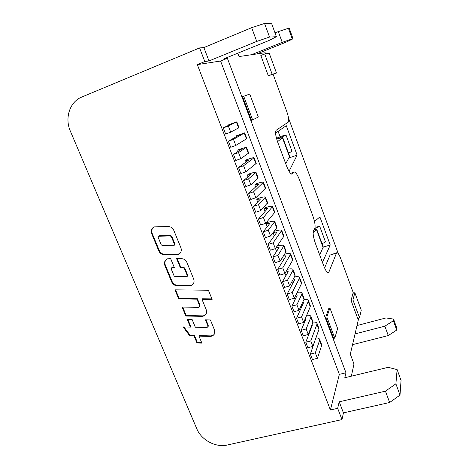 <?xml version="1.0" encoding="UTF-8"?>
<svg xmlns="http://www.w3.org/2000/svg" width="469" height="469" viewBox="0 0 469 469"><rect width="100%" height="100%" fill="white"/><g stroke="black" fill="none" stroke-linecap="round" stroke-linejoin="round"><path stroke-width="0.7" d="M174.468 244.32L171.32 236.646L170.347 235.971L158.276 236.229L159.226 235.69L170.798 235.608L171.771 236.276L174.914 243.939L174.304 245.228L174.914 243.939M158.276 236.229L158.082 237.173L161.236 244.806L162.204 245.475L174.304 245.228M187.19 276.452L175.078 276.628L174.116 275.965L171.208 268.925L171.648 267.875L174.45 267.852L170.652 258.63L167.48 258.812L165.92 259.773C164.414 261.409 164.08 263.373 164.918 265.659L171.689 281.98C172.803 284.314 174.609 285.562 177.094 285.732L189.763 285.861L192.044 285.17L192.999 284.278C194.166 282.707 194.383 280.919 193.633 278.914L186.897 262.429C185.777 260.049 183.948 258.788 181.421 258.636L176.608 258.636L180.407 267.875L183.432 267.887L183.86 267.465L184.827 268.133L187.717 275.197L187.19 276.452L187.717 275.197M166.325 259.421C164.859 261.051 164.543 262.998 165.375 265.249L172.129 281.541C173.243 283.868 175.043 285.117 177.528 285.287L190.179 285.416L191.387 285.246L192.999 284.273M171.343 268.063L172.094 267.459L174.28 267.43M199.589 305.606L199.477 306.855L198.428 307.359L182.095 307.066L185.806 316.018L202.28 316.37L204.548 315.719L205.803 314.459C206.723 312.987 206.847 311.375 206.172 309.604L201.94 299.245L212.123 299.398L208.412 290.252L174.955 289.854L178.707 298.894L196.951 299.169L199.589 305.606L199.982 305.126L199.771 306.491M182.717 307.078L186.222 315.526L202.667 315.872L203.874 315.713L205.797 314.464M154.278 226.885L153.175 227.483C151.299 229.165 150.825 231.305 151.751 233.914L158.833 250.985C159.964 253.354 161.776 254.608 164.279 254.755L176.995 254.743L178.208 254.556L179.856 253.512C181.339 251.859 181.667 249.889 180.841 247.603L173.794 230.355C172.651 227.94 170.81 226.668 168.271 226.545L154.278 226.885M153.539 227.231C151.763 228.919 151.329 231.024 152.232 233.55L159.302 250.598C160.427 252.961 162.245 254.21 164.736 254.356L177.434 254.345L179.879 253.489M207.867 325.803L207.79 326.975L206.706 327.526L195.315 327.233L192.138 319.547L187.225 319.436L190.408 327.11L183.121 326.922L189.769 335.845L194.084 335.968L196.974 342.945L201.875 343.097L198.985 336.109L210.517 336.437L212.791 335.81L214.192 334.338L214.427 329.801L210.405 319.964L205.428 319.852L207.867 325.803L208.248 325.293L208.078 326.588M198.985 336.109L199.378 335.581L210.892 335.91L213.161 335.282L214.186 334.344M288.587 118.258L338.325 253.735M355.039 333.91L356.991 325.55L386.028 317.929L393.561 319.09L393.374 320.732L384.879 326.184L355.039 333.91L350.314 354.165L353.978 363.962L351.345 376.179M237.76 53.208L239.014 56.556L265.196 52.721L265.601 53.824M341.983 419.591L337.668 408.329L339.198 401.792L343.431 412.878L341.983 419.591L227.33 445.005C215.758 447.801 201.365 440.115 196.804 428.789L70.373 131.179C64.499 118.059 69.77 101.75 81.817 97.024L199.583 47.926L204.801 61.556L208.981 60.947L256.731 41.424L269.523 37.069L276.393 36.723L268.884 40.551L224.229 58.713L227.371 58.256L345.97 372.767L344.809 377.75L388.133 367.338L397.114 369.59L395.9 383.83L385.454 391.152L339.198 401.792M358.762 317.964L356.991 325.55M273.134 74.342L286.67 111.235C288.693 117.109 289.232 120.726 288.288 122.092L276.159 130.265C275.004 131.842 275.555 135.91 277.812 142.47L286.459 165.692C288.634 171.203 290.487 174.028 292.023 174.163L294.327 172.029C295.798 172.187 297.563 174.896 299.609 180.143L312.77 215.705C314.869 221.773 315.537 225.982 314.781 228.327L313.468 230.684C312.671 233.105 313.362 237.478 315.531 243.798L323.727 265.817C325.439 270.22 326.916 272.536 328.159 272.77L328.869 272.137L336.466 253.16L336.994 252.674C338.073 252.885 339.38 255.025 340.928 259.093L353.433 293.154M354.863 292.756L353.022 293.266L351.046 300.412L357.624 318.269L359.506 317.765L361.259 310.191L354.863 292.756L352.934 299.89L359.506 317.765M329.93 308.004L328.857 308.303L325.721 317.279L333.682 338.395L334.79 338.108L337.621 328.529L329.93 308.004L326.834 316.98L334.79 338.108M243.716 96.268L242.584 96.702L251.525 120.416L258.343 117.016L249.737 94.052L243.716 96.268L252.65 119.994M264.704 53.958L260.84 55.512L268.315 75.808L276.476 73.041L269.241 53.267L264.704 53.958L272.172 74.301L276.476 73.041M208.981 60.947L203.874 47.574L199.583 47.926M397.114 369.59L401.054 380.441L400.004 395.097L389.633 402.502L343.431 412.878M389.633 402.502L385.454 391.152M337.668 408.329L330.399 409.982L339.357 374.368L345.97 372.767M393.561 319.09L396.885 328.364L396.721 330.059L388.273 335.57L352.53 344.662M388.273 335.57L384.879 326.184M336.783 252.732L330.053 255.072L324.583 267.922M251.566 54.715L282.215 42.351L292.222 38.863L293.037 38.804L286.512 41.958L256.707 53.964M203.874 47.574L251.671 27.677L264.563 23.45L271.674 23.702L276.393 36.723M274.951 32.754L289.162 27.999L293.037 38.804M280.11 136.725L278.105 131.332M277.525 141.679L282.748 137.599L277.531 138.742L286.02 135.084L281.482 136.151L276.47 138.249M288.523 153.17L292.011 151.311L286.02 135.084M282.502 137.909L289.479 156.734L289.543 155.931M289.479 156.734L285.738 163.763M289.062 171.291L297.123 155.116L288.793 158.018M275.561 133.09L286.283 125.692L297.123 155.116M322.473 262.435L330.235 244.976L319.893 216.913L314.482 221.468M316.763 229.388L323.252 246.917L319.706 255.013M313.104 232.847L316.751 229.329L314.177 229.411M204.801 61.556L197.314 64.622L220.571 61.017L227.371 58.256M278.252 31.4L282.215 42.351M288.324 27.993L292.222 38.863M251.671 27.677L256.731 41.424M264.563 23.45L269.523 37.069M339.357 374.368L220.571 61.017M197.314 64.622L330.399 409.982M303.754 322.279L304.117 323.229M294.45 298.008L295.071 299.627M285.017 273.415L285.897 275.713M275.461 248.494L276.61 251.484M266.052 223.953L267.189 222.576C271.563 221.216 274.089 220.876 274.764 221.556L268.303 230.22L263.279 231.815L269.833 223.443C269.493 223.103 268.239 223.273 266.052 223.953L267.201 226.943M256.754 199.694L257.962 198.481C262.341 197.05 264.838 196.593 265.454 197.103L258.519 204.695L253.483 206.366L260.488 199.008C260.184 198.756 258.935 198.985 256.754 199.694L257.669 202.075M247.333 175.119L248.611 174.075C253.002 172.58 255.47 172 256.021 172.34L248.599 178.824L243.552 180.565L250.868 174.503L247.333 175.119L248.007 176.877M237.789 150.227L239.143 149.353L246.465 147.248L238.539 152.595L233.486 154.412L241.254 149.365L237.789 150.227L238.217 151.34M228.116 125.006L236.786 121.823L228.344 126.009L223.279 127.902L231.516 123.892L228.116 125.006L228.292 125.463M310.167 329.619L310.548 329.877M301.075 305.852L301.561 307.119M291.865 281.769L292.603 283.698M282.537 257.375L283.534 259.978M273.105 232.712L274.166 231.299C278.504 229.98 281.019 229.693 281.711 230.431L273.151 242.854L268.133 244.413L276.862 232.278C276.522 231.915 275.268 232.055 273.105 232.712L274.347 235.954M264.024 208.969L265.161 207.714C269.499 206.331 271.991 205.926 272.618 206.507L263.426 217.499L258.401 219.134L267.746 208.365C267.43 208.078 266.193 208.283 264.024 208.969L265.038 211.619M254.831 184.927L256.033 183.83C260.383 182.377 262.839 181.861 263.414 182.277L253.577 191.803L248.535 193.509L258.372 184.411L254.831 184.927L255.611 186.967M245.516 160.574L246.794 159.642C251.15 158.123 253.577 157.484 254.087 157.731L243.587 165.756L238.539 167.533L248.992 159.823L245.516 160.574L246.061 161.987M236.083 135.91L244.642 132.868L233.462 139.346L228.403 141.204L239.495 134.92L236.083 135.91L236.382 136.684M183.432 267.887L184.399 268.555L187.301 275.625M400.004 395.097L395.9 383.83M396.721 330.059L393.374 320.732M194.084 335.968L194.477 335.441L197.367 342.405L201.647 342.54M189.769 335.845L190.174 335.317L194.477 335.441M183.93 326.94L190.174 335.317M190.408 327.11L190.813 326.594L187.846 319.448M206.02 319.864L208.248 325.293M196.974 342.945L197.367 342.405M201.94 299.245L202.332 298.771L211.929 298.917M175.582 289.865L179.135 298.425L197.349 298.7L199.982 305.126M177.218 258.636L180.841 267.453L183.86 267.465M185.806 316.018L186.222 315.526M196.951 299.169L197.349 298.7M178.707 298.894L179.135 298.425M180.407 267.875L180.841 267.453M315.895 337.944C317.912 337.92 319.137 338.342 319.582 339.222L319.582 340.424L315.326 352.852L310.361 354.118L314.793 341.039M319.582 339.222L321.576 344.457L321.587 345.682L317.419 358.298L312.454 359.553L310.361 354.118M315.326 352.852L317.419 358.298M306.685 315.262C308.995 315.074 310.378 315.408 310.841 316.276L310.806 317.384L306.169 328.968L301.192 330.299L306.011 318.686L305.636 317.765M310.841 316.276L312.864 321.582L312.835 322.707L308.285 334.485L303.308 335.804L301.192 330.299M306.169 328.968L308.285 334.485M297.211 292.375C299.902 291.97 301.497 292.193 301.995 293.043L301.919 294.051L296.889 304.768L291.9 306.163L297.112 295.417L297.153 294.895L296.179 294.473M301.995 293.043L304.041 298.413L303.971 299.445L299.034 310.361L294.045 311.738L291.9 306.163M296.889 304.768L299.034 310.361M287.391 269.306C290.604 268.62 292.486 268.69 293.031 269.517L292.914 270.425L287.491 280.251L282.485 281.711L288.095 271.85L288.159 271.381L286.36 271.094M293.072 269.616L295.107 274.957L294.995 275.883L289.66 285.914L284.665 287.362L282.485 281.711M287.491 280.251L289.66 285.914M277.091 246.131C281.031 245.041 283.317 244.894 283.956 245.686L277.959 255.4L272.946 256.93L279.055 247.562C278.779 247.198 277.771 247.233 276.024 247.679M283.956 245.686L286.055 251.196L285.908 252.023L280.163 261.145L275.151 262.658L272.946 256.93M277.959 255.4L280.163 261.145M274.764 221.556L276.892 227.131L276.698 227.852L270.537 236.042L265.518 237.625L263.279 231.815M268.303 230.22L270.537 236.042M265.477 197.162L267.606 202.755L260.782 210.599L255.752 212.252L253.483 206.366M258.519 204.695L260.782 210.599M256.039 172.381L258.202 178.062L250.892 184.804L245.85 186.533L243.552 180.565M248.599 178.824L250.892 184.804M246.477 147.272L248.676 153.046L240.867 158.663L235.813 160.462L233.486 154.412M238.539 152.595L240.867 158.663M236.786 121.834L239.02 127.703L230.701 132.158L225.642 134.034L223.279 127.902M228.344 126.009L230.701 132.158M312.964 322.092C315.168 321.957 316.499 322.326 316.95 323.194L316.933 324.29L310.765 340.945L305.788 342.247L312.207 325.55L312.043 324.759M316.95 323.194L318.92 328.388L318.914 329.502L312.864 346.433L307.893 347.717L305.788 342.247M310.765 340.945L312.864 346.433M303.894 299.621C306.368 299.322 307.84 299.591 308.303 300.436L308.244 301.438L301.544 316.909L296.56 318.269L303.513 302.757L303.549 302.241L302.892 301.837M308.303 300.436L310.302 305.694L310.255 306.72L303.678 322.467L298.694 323.809L296.56 318.269M301.544 316.909L303.678 322.467M294.421 276.968C297.334 276.429 299.046 276.569 299.55 277.39L299.451 278.299L292.205 292.55L287.21 293.975L294.708 279.682L294.761 279.213L293.424 278.844M299.55 277.39L301.573 282.719L301.485 283.645L294.362 298.178L289.373 299.591L287.21 293.975M292.205 292.55L294.362 298.178M284.548 254.175C288.072 253.307 290.112 253.266 290.686 254.063L282.743 267.863L277.736 269.358L285.797 256.314L285.867 255.892L283.54 255.781M290.686 254.063L292.732 259.451L292.609 260.283L284.929 273.574L279.923 275.051L277.736 269.358M282.743 267.863L284.929 273.574M281.711 230.431L283.78 235.895L283.616 236.628L275.367 248.634L270.349 250.182L268.133 244.413M273.151 242.854L275.367 248.634M272.618 206.507L274.717 212.035L274.512 212.668L265.677 223.361L260.647 224.979L258.401 219.134M263.426 217.499L265.677 223.361M263.414 182.277L265.542 187.876L265.29 188.403L255.851 197.742L250.815 199.436L248.535 193.509M253.577 191.803L255.851 197.742M254.087 157.731L256.244 163.405L245.897 171.777L240.849 173.542L238.539 167.533M243.587 165.756L245.897 171.777M244.642 132.868L246.823 138.613L235.801 145.454L230.742 147.289L228.403 141.204M233.462 139.346L235.801 145.454M315.086 227.166L319.782 226.492L314.67 228.532M319.782 226.492L325.498 241.963L322.062 243.704M330.235 244.976L323.293 247.075M351.046 300.412L352.934 299.89M325.721 317.279L326.834 316.98M268.315 75.808L272.172 74.301M189.763 285.861L190.179 285.416M202.28 316.37L202.667 315.872M176.995 254.743L177.434 254.345M210.517 336.437L210.892 335.91M336.466 253.16L330.053 255.072M328.869 272.137L327.532 272.524M293.975 172.234L290.587 173.389M292.386 173.952L291.753 174.163M323.176 247.661L316.528 229.722M212.791 335.81L213.161 335.282M179.281 254.01L179.715 253.618M164.279 254.755L164.736 254.356M158.833 250.985L159.302 250.598M151.751 233.914L152.232 233.55M204.548 315.719L204.93 315.227M177.094 285.732L177.528 285.287M171.689 281.98L172.129 281.541M164.918 265.659L165.375 265.249M171.889 267.84L172.334 267.424M184.399 268.555L184.827 268.133M192.044 285.17L192.454 284.724M171.32 236.646L171.771 236.276M170.347 235.971L170.798 235.608M158.757 236.059L159.226 235.69M319.582 340.424L321.587 345.682M310.806 317.384L312.835 322.707M301.919 294.051L303.971 299.445M292.914 270.425L294.995 275.883M283.798 246.489L285.908 252.023M274.564 222.247L276.698 227.852M265.208 197.695L267.371 203.37M255.728 172.815L257.921 178.566M246.125 147.606L248.347 153.433M236.394 122.069L238.645 127.973M316.933 324.29L318.914 329.502M308.244 301.438L310.255 306.72M299.451 278.299L301.485 283.645M290.551 254.872L292.609 260.283M281.535 231.147L283.616 236.628M272.401 207.116L274.512 212.668M263.15 182.781L265.29 188.403M253.782 158.129L255.951 163.828M244.296 133.155L246.489 138.93M294.18 172.076L290.528 173.325M207.79 326.975L208.172 326.459M199.477 306.855L199.87 306.368M165.92 259.773L166.272 259.468M282.748 137.599L289.584 156.042"/></g></svg>
